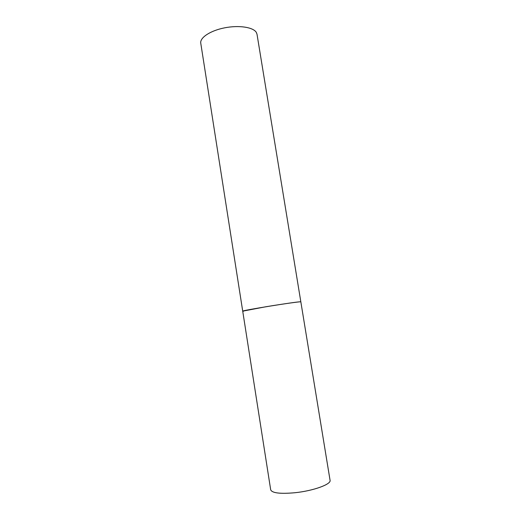 <?xml version="1.0" encoding="UTF-8"?>
<svg xmlns="http://www.w3.org/2000/svg" width="531" height="531" viewBox="0 0 531 531"><rect width="100%" height="100%" fill="white"/><g stroke="black" fill="none" stroke-linecap="round" stroke-linejoin="round"><path stroke-width="0.8" d="M300.838 301.854C301.435 301.336 283.109 303.898 265.4 306.838L242.72 311.159C240.53 310.688 296.398 301.615 300.407 301.8L300.838 301.854L330.063 480.303C331.41 484.252 313.323 490.863 295.03 492.722C280.202 494.049 272.091 493.08 270.691 489.814L200.764 43.21C199.742 37.688 210.336 30.619 224.633 27.838C238.904 25.003 253.221 27.207 256.294 32.371L257.004 34.203L300.838 301.854M243.636 311.186L242.72 311.159"/></g></svg>
